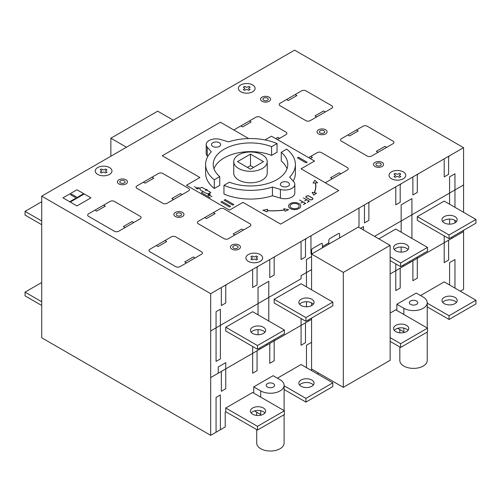<?xml version="1.0" encoding="UTF-8"?>
<svg xmlns="http://www.w3.org/2000/svg" width="501" height="501" viewBox="0 0 501 501"><rect width="100%" height="100%" fill="white"/><g stroke="black" fill="none" stroke-linecap="round" stroke-linejoin="round"><path stroke-width="0.75" d="M343.317 387.348L390.129 360.319L390.129 245.377L343.317 272.406L343.317 387.348L311.572 369.018L311.572 318.066L311.572 370.571M311.572 255.322L311.572 289.797L311.572 254.076L358.384 227.053L390.129 245.377M311.572 254.076L343.317 272.406M311.572 305.635L311.572 302.854L311.572 305.635M173.283 120.19L157.683 111.178L110.871 138.207L110.871 156.224M126.477 147.213L110.871 138.207M442.696 221.611A7.609 4.396 180 0 1 454.964 220.371A7.609 4.396 180 0 1 456.474 221.611M454.964 216.639A7.609 4.396 0 0 0 446.673 215.687A7.609 4.396 0 0 0 441.976 219.745A7.609 4.396 0 0 0 444.205 222.857A7.609 4.396 0 0 0 452.497 223.809A7.609 4.396 0 0 0 457.194 219.745A7.609 4.396 0 0 0 454.964 216.639M475.95 219.438L444.205 201.108L417.302 216.639L417.302 220.371L449.046 238.695L475.95 223.164L475.95 219.438L449.046 234.969L449.046 238.695M417.302 216.639L449.046 234.969M442.696 302.385A7.609 4.396 180 0 1 454.964 301.139A7.609 4.396 180 0 1 456.474 302.385M454.964 297.412A7.609 4.396 0 0 0 446.673 296.46A7.609 4.396 0 0 0 441.976 300.519A7.609 4.396 0 0 0 444.205 303.625A7.609 4.396 0 0 0 452.497 304.577A7.609 4.396 0 0 0 457.194 300.519A7.609 4.396 0 0 0 454.964 297.412M475.95 300.212L449.046 315.743L449.046 319.469L475.95 303.938L475.95 300.212L444.205 281.881L420.527 295.552M427.234 303.149L449.046 315.743M427.234 306.875L449.046 319.469M256.712 429.607L256.712 443.109A13.696 7.91 0 0 0 260.72 448.702A13.696 7.91 0 0 0 275.65 450.418A13.696 7.91 0 0 0 284.105 443.109L284.105 414.696M399.836 346.974L399.836 360.476A13.696 7.91 0 0 0 403.85 366.068A13.696 7.91 0 0 0 418.773 367.784A13.696 7.91 0 0 0 427.234 360.476L427.234 332.063M288.15 182.464A4.565 2.637 180 0 1 289.49 184.33A4.565 2.637 180 0 1 286.672 186.76A4.565 2.637 180 0 1 281.694 186.19A4.565 2.637 180 0 1 280.36 184.33A4.565 2.637 180 0 1 283.178 181.894A4.565 2.637 180 0 1 288.15 182.464M219.306 142.716A4.565 2.637 180 0 1 220.64 144.576A4.565 2.637 180 0 1 217.822 147.012A4.565 2.637 180 0 1 212.85 146.442A4.565 2.637 180 0 1 211.51 144.576A4.565 2.637 180 0 1 214.328 142.146A4.565 2.637 180 0 1 219.306 142.716M262.324 154.815A16.74 9.663 180 0 1 267.227 161.654A16.74 9.663 180 0 1 256.894 170.578A16.74 9.663 180 0 1 238.651 168.486A16.74 9.663 180 0 1 233.748 161.654A16.74 9.663 180 0 1 244.081 152.724A16.74 9.663 180 0 1 262.324 154.815M267.227 161.654L267.227 173.146A16.74 9.663 180 0 1 256.894 182.076A16.74 9.663 180 0 1 238.651 179.978A16.74 9.663 180 0 1 233.748 173.146L233.748 161.654M273.371 383.622A4.183 2.417 180 0 1 274.592 385.325A4.183 2.417 180 0 1 272.012 387.561A4.183 2.417 180 0 1 267.446 387.035A4.183 2.417 180 0 1 266.225 385.325A4.183 2.417 180 0 1 268.805 383.096A4.183 2.417 180 0 1 273.371 383.622M416.494 300.988A4.183 2.417 180 0 1 417.721 302.698A4.183 2.417 180 0 1 415.135 304.927A4.183 2.417 180 0 1 410.576 304.401A4.183 2.417 180 0 1 409.348 302.698A4.183 2.417 180 0 1 411.935 300.462A4.183 2.417 180 0 1 416.494 300.988M264.923 332.201A7.609 4.396 0 0 0 263.413 330.961A7.609 4.396 0 0 0 251.145 332.201M252.654 333.447A7.609 4.396 180 0 1 250.425 330.341A7.609 4.396 180 0 1 255.122 326.283A7.609 4.396 180 0 1 263.413 327.234A7.609 4.396 180 0 1 265.643 330.341A7.609 4.396 180 0 1 260.946 334.399A7.609 4.396 180 0 1 252.654 333.447M264.923 412.974A7.609 4.396 0 0 0 263.413 411.734A7.609 4.396 0 0 0 251.145 412.974M252.654 414.221A7.609 4.396 180 0 1 250.425 411.114A7.609 4.396 180 0 1 255.122 407.05A7.609 4.396 180 0 1 263.413 408.008A7.609 4.396 180 0 1 265.643 411.114A7.609 4.396 180 0 1 260.946 415.172A7.609 4.396 180 0 1 252.654 414.221M408.052 249.573A7.609 4.396 0 0 0 406.536 248.327A7.609 4.396 0 0 0 394.268 249.573M395.777 250.813A7.609 4.396 180 0 1 393.548 247.707A7.609 4.396 180 0 1 398.245 243.649A7.609 4.396 180 0 1 406.536 244.601A7.609 4.396 180 0 1 408.766 247.707A7.609 4.396 180 0 1 404.069 251.765A7.609 4.396 180 0 1 395.777 250.813M408.052 330.341A7.609 4.396 0 0 0 406.536 329.101A7.609 4.396 0 0 0 394.268 330.341M395.777 331.587A7.609 4.396 180 0 1 393.548 328.481A7.609 4.396 180 0 1 398.245 324.423A7.609 4.396 180 0 1 406.536 325.374A7.609 4.396 180 0 1 408.766 328.481A7.609 4.396 180 0 1 404.069 332.539A7.609 4.396 180 0 1 395.777 331.587M313.35 304.245A7.609 4.396 0 0 0 311.841 303.005A7.609 4.396 0 0 0 299.567 304.245M301.076 305.485A7.609 4.396 180 0 1 298.846 302.379A7.609 4.396 180 0 1 303.55 298.32A7.609 4.396 180 0 1 311.841 299.272A7.609 4.396 180 0 1 314.071 302.379A7.609 4.396 180 0 1 309.374 306.437A7.609 4.396 180 0 1 301.076 305.485M313.35 385.018A7.609 4.396 0 0 0 311.841 383.772A7.609 4.396 0 0 0 299.567 385.018M301.076 386.258A7.609 4.396 180 0 1 298.846 383.152A7.609 4.396 180 0 1 303.55 379.094A7.609 4.396 180 0 1 311.841 380.046A7.609 4.396 180 0 1 314.071 383.152A7.609 4.396 180 0 1 309.374 387.21A7.609 4.396 180 0 1 301.076 386.258M210.683 293.686L210.683 435.344L41.727 337.799L41.727 196.141L294.619 50.138L463.575 147.676L210.683 293.686L41.727 196.141M41.727 201.728L25.05 211.359L25.05 215.086L41.727 224.717M41.727 220.991L25.05 211.359M41.727 282.501L25.05 292.133L25.05 295.859L41.727 305.491M41.727 301.765L25.05 292.133M305.923 402.103L332.827 386.572L332.827 382.845L305.923 398.376L305.923 402.103L284.105 389.509M400.618 347.431L427.522 331.894L427.522 328.168L400.618 343.699L400.618 347.431L390.129 341.369M332.827 305.798L332.827 302.072L305.923 317.603L305.923 321.329L332.827 305.798M305.923 321.329L274.172 303.005L274.172 299.272L301.076 283.741L332.827 302.072M274.172 299.272L305.923 317.603M427.522 251.126L427.522 247.394L400.618 262.931L400.618 266.657L427.522 251.126M378.825 238.852L395.777 229.07L427.522 247.394M390.129 256.869L400.618 262.931M390.129 260.601L400.618 266.657M284.399 333.754L284.399 330.027L257.495 345.558L257.495 349.291L284.399 333.754M257.495 349.291L225.751 330.961L225.751 327.234L252.654 311.703L284.399 330.027M225.751 327.234L257.495 345.558M277.404 378.18L301.076 364.515L332.827 382.845M284.105 385.783L305.923 398.376M284.399 414.527L284.399 410.801L257.495 426.332L257.495 430.058L284.399 414.527M210.683 435.344L225.212 426.952L225.212 412.041L225.751 411.734L225.751 408.008L252.654 392.471L284.399 410.801M225.751 408.008L257.495 426.332M225.751 411.734L257.495 430.058M390.129 313.1L395.777 309.837L427.522 328.168M390.129 337.643L400.618 343.699M317.221 373.834L318.567 373.057M396.855 310.463L396.855 304.251L416.225 293.066L423.22 297.106A13.696 7.91 180 0 1 427.234 302.698A13.696 7.91 180 0 1 418.773 310A13.696 7.91 180 0 1 403.85 308.284L396.855 304.251M460.344 291.2L463.575 289.34L463.575 230.31M463.575 212.292L463.575 147.676M253.731 393.097L253.731 386.878L273.101 375.7L280.097 379.733A13.696 7.91 180 0 1 284.105 385.325A13.696 7.91 180 0 1 275.65 392.634A13.696 7.91 180 0 1 260.72 390.918L253.731 386.878M250.487 154.133L263.507 161.648L250.487 169.169L237.468 161.648L250.487 154.133L250.487 165.624L247.419 167.397M253.556 167.397L250.487 165.624M287.01 168.799A37.287 21.524 0 0 0 281.249 160.978L281.249 152.279L286.704 149.129A44.896 25.92 180 0 1 295.383 164.447L295.383 173.146A44.896 25.92 180 0 1 293.198 181.13M295.383 164.447A44.896 25.92 180 0 1 289.653 177.116L293.736 181.731A9.888 5.711 180 0 1 294.82 184.33L294.82 193.029A9.888 5.711 180 0 1 280.428 198.114L272.438 195.753A44.896 25.92 180 0 1 223.953 194.056L223.953 185.357L229.414 182.201A37.287 21.524 0 0 0 267.872 183.491A37.287 21.524 0 0 0 287.781 164.447A37.287 21.524 0 0 0 281.249 152.279M219.757 176.628L219.757 185.326L214.296 188.476A44.896 25.92 180 0 1 205.617 173.158L205.617 164.46A44.896 25.92 180 0 1 211.347 151.79L207.264 147.175A9.888 5.711 180 0 1 206.187 144.576A9.888 5.711 180 0 1 220.572 139.491L228.569 141.852A44.896 25.92 180 0 1 277.047 143.549L271.586 146.699A37.287 21.524 0 0 0 233.128 145.415A37.287 21.524 0 0 0 213.226 164.46A37.287 21.524 0 0 0 219.757 176.628L214.296 179.778A44.896 25.92 180 0 1 205.617 164.46M207.802 156.475L207.264 155.874A9.888 5.711 180 0 1 206.187 153.275L206.187 144.576M277.047 143.549L277.047 152.248L271.586 155.398A37.287 21.524 0 0 0 213.996 168.806M214.296 188.476L214.296 179.778M271.586 155.398L271.586 146.699M294.82 184.33A9.888 5.711 180 0 1 280.428 189.416L272.438 187.055A44.896 25.92 180 0 1 223.953 185.357M272.438 195.753L272.438 187.055M397.637 328.312L403.85 331.894L403.85 328.099M254.514 410.945L260.72 414.527L260.72 410.732M306.737 238.225A1.703 0.983 -60 0 0 305.491 240.161L305.491 256.963L301.076 259.512L301.076 242.741A1.522 0.877 -60 0 0 300.005 242.115M311.572 254.47A2.831 1.635 -60 0 1 310.952 253.193L311.622 252.805M359.004 208.053L359.004 225.488A2.874 1.66 -60 0 1 358.547 227.147M363.219 205.623A1.697 0.977 -60 0 1 364.459 206.143M312.611 253.475A1.522 0.877 -60 0 1 312.649 253.456L330.917 242.91M337.53 239.09L357.307 227.673A1.522 0.877 -60 0 1 357.338 227.654M268.517 260.295A1.678 0.971 -60 0 1 269.763 260.821L269.763 277.592L274.172 275.043L274.172 258.272A1.522 0.877 -60 0 1 275.249 256.406M220.089 288.25A1.691 0.977 -60 0 1 221.336 288.776L221.336 305.554L225.751 303.005L225.751 286.228A1.522 0.877 -60 0 1 226.828 284.368M400.193 202.291L400.193 185.47A1.703 0.983 -60 0 1 401.439 183.554M411.64 177.661A1.678 0.971 -60 0 1 412.887 178.187L412.887 194.958L417.302 192.415L417.302 175.638A1.522 0.877 -60 0 1 418.379 173.772M443.128 159.487A1.522 0.877 -60 0 1 444.205 160.107L444.205 176.878L448.608 174.342L448.614 157.558A1.678 0.971 -60 0 1 449.86 155.598M258.309 266.188A1.697 0.983 -60 0 0 257.063 268.116L257.063 284.925L252.654 287.474L252.654 270.697A1.522 0.877 -60 0 0 251.577 270.077M221.442 429.132A1.522 0.877 -60 0 1 220.371 428.505L220.371 394.957L216.063 397.443L216.063 432.238M364.465 206.143L364.465 222.92L368.874 220.371L368.874 203.594A1.522 0.877 -60 0 1 369.951 201.734M394.7 187.443A1.522 0.877 -60 0 1 395.777 188.063L395.777 204.84L400.18 202.298M340.141 237.58A0.764 0.438 -60 0 1 339.603 237.274L339.603 234.167A1.522 0.877 -60 0 0 338.526 233.541L329.921 238.514A1.522 0.877 -60 0 0 328.844 240.38L328.844 243.486A0.764 0.438 -60 0 1 328.305 244.419M311.622 254.045L311.622 250.318A1.522 0.877 -60 0 1 312.699 248.452L321.31 243.486A1.522 0.877 -60 0 1 322.387 244.106L322.387 247.212A0.764 0.438 -60 0 0 322.926 247.525M311.572 342.302L306.462 345.252L306.462 367.621M449.585 284.988L449.585 262.618L454.964 259.512L454.964 288.094M253.193 346.805L252.654 347.118L252.654 373.214L257.057 370.671L257.057 350.788L221.348 371.404L221.348 391.287L221.336 371.41L210.683 377.56M216.063 361.409L220.371 358.923L220.371 309.217L216.063 311.703L216.063 361.409M221.348 391.287L225.751 388.745L225.751 362.649L218.217 367.001L218.217 373.214M257.063 370.665L257.063 350.781L269.763 343.454L269.763 363.331L269.77 343.448L305.478 322.832L305.478 342.709L305.491 322.826L311.572 319.312M260.182 348.984L260.182 347.738M274.172 339.659L274.172 360.789L269.77 363.325M301.621 318.849L301.076 319.156L301.076 345.252L305.478 342.709M266.638 344.005L266.638 345.252M268.793 321.022L268.793 281.261L258.034 287.474L258.034 314.81M258.034 329.677L258.034 334.731M311.572 269.613L301.076 275.669L301.076 278.775L210.683 330.961M308.61 321.022L308.61 319.776M311.572 256.562L306.462 259.512L306.462 286.848M306.462 301.715L306.462 306.775M328.844 242.86L322.387 246.592M360.532 228.293L363.494 226.584L363.494 230.003M463.575 231.556L412.899 260.814L412.899 280.698L417.302 278.155L417.302 257.026M400.193 288.031L400.193 268.148L412.887 260.821L412.887 280.704M390.129 273.959L400.18 268.154L400.18 288.037L395.777 290.58L395.777 264.484L396.316 264.171M409.768 261.378L409.768 262.624M403.311 266.35L403.311 265.104M448.62 260.075L448.62 240.192L448.608 260.082L444.205 262.618L444.205 236.528L444.744 236.215M451.739 238.388L451.739 237.142M401.157 232.176L401.157 204.84L411.922 198.628L411.922 238.388M401.157 247.043L401.157 252.097M454.964 207.32L454.964 173.772L449.585 176.878L449.585 204.214M449.585 219.081L449.585 224.141M310.952 235.796L310.952 253.193M463.575 184.957L374.523 236.372M454.964 220.371L454.964 222.857M206.7 189.622L205.542 190.292L206.03 189.24L207.364 190.011L205.542 190.292M267.396 210.62A50.169 28.964 0 0 0 284.449 209.963L283.71 208.729L288.545 209.694L285.201 211.222L284.499 210.051A50.269 29.02 0 0 1 267.377 210.708L267.121 211.904L262.875 210.27L267.691 209.293L267.396 210.62M114.366 231.243A3.044 1.76 0 0 0 118.674 231.243L140.199 218.818A3.044 1.76 0 0 0 140.199 216.332L114.372 201.421A3.044 1.76 0 0 0 110.063 201.421L88.539 213.846A3.044 1.76 0 0 0 88.539 216.332L114.372 231.243M162.794 173.465A3.044 1.76 0 0 0 158.491 173.465L136.967 185.89A3.044 1.76 0 0 0 136.967 188.376L162.794 203.287A3.044 1.76 0 0 0 167.102 203.287L188.62 190.862A3.044 1.76 0 0 0 188.62 188.376L162.794 173.465M201.534 254.232A3.044 1.76 0 0 0 201.534 251.746L175.707 236.835A3.044 1.76 0 0 0 171.405 236.835L149.88 249.26A3.044 1.76 0 0 0 149.88 251.746L175.707 266.657A3.044 1.76 0 0 0 180.016 266.657L201.534 254.232M249.961 226.277A3.044 1.76 0 0 0 249.961 223.79L224.135 208.879A3.044 1.76 0 0 0 219.833 208.879L198.308 221.304A3.044 1.76 0 0 0 198.308 223.79L224.135 238.701A3.044 1.76 0 0 0 228.437 238.701L249.961 226.277M305.923 90.831A3.044 1.76 0 0 0 301.615 90.831L280.097 103.256A3.044 1.76 0 0 0 280.097 105.742L305.923 120.653A3.044 1.76 0 0 0 310.225 120.653L331.75 108.229A3.044 1.76 0 0 0 331.75 105.742L305.923 90.831M277.404 139.604L286.015 134.631A3.044 1.76 0 0 0 286.015 132.145L260.188 117.234A3.044 1.76 0 0 0 255.879 117.234L234.368 129.659M234.355 129.659A3.012 1.741 0 0 0 233.892 130.01M393.091 143.643A3.044 1.76 0 0 0 393.091 141.157L367.258 126.246A3.044 1.76 0 0 0 362.956 126.246L341.432 138.671A3.044 1.76 0 0 0 341.432 141.157L367.258 156.068A3.044 1.76 0 0 0 371.567 156.068L393.091 143.643M325.224 182.746A3.012 1.741 0 0 0 325.832 182.47L347.35 170.046A3.044 1.76 0 0 0 347.35 167.559L321.523 152.648A3.044 1.76 0 0 0 317.221 152.648L308.61 157.621M314.265 192.753A50.169 28.964 0 0 0 315.398 182.909L313.094 183.078L314.785 180.297L317.621 182.746L315.549 182.896A50.269 29.02 0 0 1 314.409 192.785L316.432 193.186L313.789 195.121L312.117 192.328L314.265 192.753M309.13 196.11A1.904 1.096 0 0 0 306.443 196.11A1.904 1.096 0 0 0 306.443 197.663L309.668 199.53A1.904 1.096 0 0 0 312.361 199.53A1.904 1.096 0 0 0 312.361 197.976L309.13 196.11M309.023 196.173A1.747 1.008 0 0 0 306.549 196.173A1.747 1.008 0 0 0 306.549 197.601L309.775 199.467A1.747 1.008 0 0 0 312.255 199.467A1.747 1.008 0 0 0 312.255 198.039L309.023 196.173M391.469 178.744A8.373 4.835 0 0 0 405.478 176.577A8.373 4.835 0 0 0 395.226 170.659A8.373 4.835 0 0 0 391.469 178.744M395.076 175.832A1.265 0.733 0 0 0 395.064 174.811L393.993 174.191A3.945 2.28 0 0 1 395.427 173.365L396.498 173.985A1.265 0.733 0 0 0 398.276 173.991L399.36 173.365A3.927 2.267 0 0 1 400.787 174.191L399.698 174.818A1.265 0.733 0 0 0 399.717 175.845L400.794 176.465A3.902 2.255 0 0 1 399.36 177.291L398.289 176.671A1.265 0.733 0 0 0 396.516 176.659L395.427 177.291A3.927 2.267 0 0 1 393.993 176.465L395.076 175.832M248.346 261.378A8.373 4.835 0 0 0 262.349 259.211A8.373 4.835 0 0 0 252.097 253.293A8.373 4.835 0 0 0 248.346 261.378M251.953 258.466A1.265 0.733 0 0 0 251.94 257.445L250.869 256.825A3.945 2.28 0 0 1 252.297 255.998L253.374 256.618A1.265 0.733 0 0 0 255.147 256.625L256.23 255.998L257.664 256.825L256.575 257.451A1.265 0.733 0 0 0 256.593 258.472L257.664 259.092A3.902 2.255 0 0 1 256.23 259.919L255.159 259.299A1.265 0.733 0 0 0 253.387 259.293L252.297 259.919A3.927 2.267 0 0 1 250.869 259.092L251.953 258.466M97.689 174.398A8.373 4.835 0 0 0 111.692 172.231A8.373 4.835 0 0 0 101.44 166.313A8.373 4.835 0 0 0 97.689 174.398M101.296 171.486A1.265 0.733 0 0 0 101.283 170.459L100.206 169.839A3.945 2.28 0 0 1 101.64 169.012L102.711 169.632A1.265 0.733 0 0 0 104.49 169.639L105.573 169.019L107.007 169.839L105.918 170.472A1.265 0.733 0 0 0 105.93 171.492L107.007 172.112A3.902 2.255 0 0 1 105.573 172.939L104.502 172.319A1.265 0.733 0 0 0 102.73 172.306L101.64 172.939A3.927 2.267 0 0 1 100.206 172.112L101.296 171.486M240.812 91.764A8.373 4.835 0 0 0 254.815 89.598A8.373 4.835 0 0 0 244.563 83.68A8.373 4.835 0 0 0 240.812 91.764M244.419 88.852A1.265 0.733 0 0 0 244.407 87.825L243.336 87.212A3.945 2.28 0 0 1 244.77 86.385L245.841 86.999A1.265 0.733 0 0 0 247.613 87.011L248.696 86.385A3.927 2.267 0 0 1 250.131 87.205L249.041 87.838A1.265 0.733 0 0 0 249.06 88.859L250.131 89.479A3.902 2.255 0 0 1 248.703 90.305L247.626 89.685A1.265 0.733 0 0 0 245.859 89.679L244.764 90.305A3.927 2.267 0 0 1 243.336 89.479L244.419 88.852M233.547 248.177A2.662 1.541 0 0 0 238.006 247.488A2.662 1.541 0 0 0 234.744 245.603A2.662 1.541 0 0 0 233.547 248.177M195.077 257.959L193.355 256.963L184.75 261.935L186.472 262.931M156.337 245.534L158.059 246.53L166.67 241.557L164.948 240.561M243.505 230.003L241.783 229.007L233.172 233.98L234.894 234.969M204.765 217.578L206.487 218.568L215.098 213.601L213.376 212.606M233.817 204.527L232.74 205.147L224.135 200.175L225.212 199.555L233.817 204.527M230.592 206.393L229.514 207.013L220.903 202.041L221.981 201.421L230.592 206.393M231.882 249.135A5.023 2.9 0 0 0 240.286 247.838A5.023 2.9 0 0 0 234.136 244.288A5.023 2.9 0 0 0 231.882 249.135M307.251 202.479L309.192 201.233L306.662 199.774L304.614 200.957L306.556 199.711L303.381 197.882L309.405 201.233L307.251 202.479M303.381 204.59L305.422 203.412L302.892 201.953L300.85 203.13L302.786 201.89L299.611 200.056L305.641 203.412L303.381 204.59M248.696 138.564L220.365 122.206L162.255 155.755L199.924 177.504L186.472 185.27L229.514 210.119L242.966 202.354L280.629 224.097L338.745 190.549L301.076 168.806L314.528 161.04L271.486 136.184L265.004 139.929M340.893 173.772L339.171 172.782L330.566 177.749L332.288 178.744M306.023 162.838L307.1 162.218L298.49 157.245L297.419 157.865L306.023 162.838M290.317 208.566A6.087 3.513 0 0 0 300.506 206.994A6.087 3.513 0 0 0 293.047 202.686A6.087 3.513 0 0 0 290.317 208.566M291.394 207.946A4.565 2.637 0 0 0 299.034 206.763A4.565 2.637 0 0 0 293.442 203.538A4.565 2.637 0 0 0 291.394 207.946M376.677 165.543A2.662 1.541 0 0 0 381.129 164.854A2.662 1.541 0 0 0 377.867 162.969A2.662 1.541 0 0 0 376.677 165.543M310.332 158.617L312.486 157.37L310.764 156.375M386.634 147.369L384.912 146.373L376.301 151.346L378.023 152.342M347.888 134.944L349.61 135.934L358.221 130.968L356.499 129.972M375.011 166.501A5.023 2.9 0 0 0 383.409 165.205A5.023 2.9 0 0 0 377.259 161.654A5.023 2.9 0 0 0 375.011 166.501M125.131 227.517L123.409 226.521L132.02 221.555L133.742 222.544M210.207 194.664L208.435 195.691M208.209 195.177A0.783 0.451 0 0 0 209.524 194.977A0.783 0.451 0 0 0 208.56 194.419A0.783 0.451 0 0 0 208.209 195.177M211.979 196.718L209.318 195.177M199.072 187.681L200.538 190.104L205.861 193.179L210.063 194.025M208.598 193.73L210.815 192.453L201.803 187.249L199.586 188.526M182.164 194.588L180.441 193.593L171.837 198.565L173.559 199.555M203.199 191.645L201.427 192.666L210.207 197.738M197.97 187.599L196.192 188.62M197.081 188.752A0.783 0.451 0 0 0 198.396 188.551A0.783 0.451 0 0 0 197.432 187.994A0.783 0.451 0 0 0 197.081 188.752M194.419 186.572L197.081 188.113M175.388 216.52A5.023 2.9 0 0 0 183.792 215.217A5.023 2.9 0 0 0 177.636 211.666A5.023 2.9 0 0 0 175.388 216.52M177.053 215.555A2.662 1.541 0 0 0 181.512 214.866A2.662 1.541 0 0 0 178.25 212.981A2.662 1.541 0 0 0 177.053 215.555M95.002 210.119L96.718 211.115L105.329 206.143L103.607 205.147M75.087 197.381L76.165 196.761L71.593 194.119L70.516 194.745L75.087 197.381M143.424 182.164L145.146 183.153L153.757 178.187L152.035 177.191M120.559 182.94A2.662 1.541 0 0 0 125.012 182.251A2.662 1.541 0 0 0 121.749 180.366A2.662 1.541 0 0 0 120.559 182.94M118.887 183.905A5.023 2.9 0 0 0 127.292 182.602A5.023 2.9 0 0 0 121.142 179.051A5.023 2.9 0 0 0 118.887 183.905M90.963 197.851L76.972 205.924L62.982 197.851L76.972 189.773L90.963 197.851M84.237 193.968L70.246 202.041M83.698 193.655L69.708 201.734M240.812 125.933L242.534 126.928L251.145 121.956L249.423 120.96M318.511 133.886A5.023 2.9 0 0 0 326.915 132.583A5.023 2.9 0 0 0 320.765 129.033A5.023 2.9 0 0 0 318.511 133.886M320.177 132.922A2.662 1.541 0 0 0 324.635 132.233A2.662 1.541 0 0 0 321.373 130.354A2.662 1.541 0 0 0 320.177 132.922M275.682 138.608L277.836 137.368L279.558 138.357M316.682 116.927L314.96 115.931L323.571 110.959L325.293 111.955M263.683 100.306A2.662 1.541 0 0 0 268.141 99.618A2.662 1.541 0 0 0 264.879 97.733A2.662 1.541 0 0 0 263.683 100.306M262.017 101.271A5.023 2.9 0 0 0 270.421 99.968A5.023 2.9 0 0 0 264.265 96.417A5.023 2.9 0 0 0 262.017 101.271M286.553 99.53L288.275 100.519L296.88 95.553L295.158 94.557M207.264 155.874L207.264 147.175M280.428 198.114L280.428 189.416M403.85 314.496L403.85 308.284M260.72 397.13L260.72 390.918M256.712 415.435L256.712 412.21M399.836 332.808L399.836 329.583M427.234 327.998L427.234 302.698M284.105 410.632L284.105 385.325"/></g></svg>
